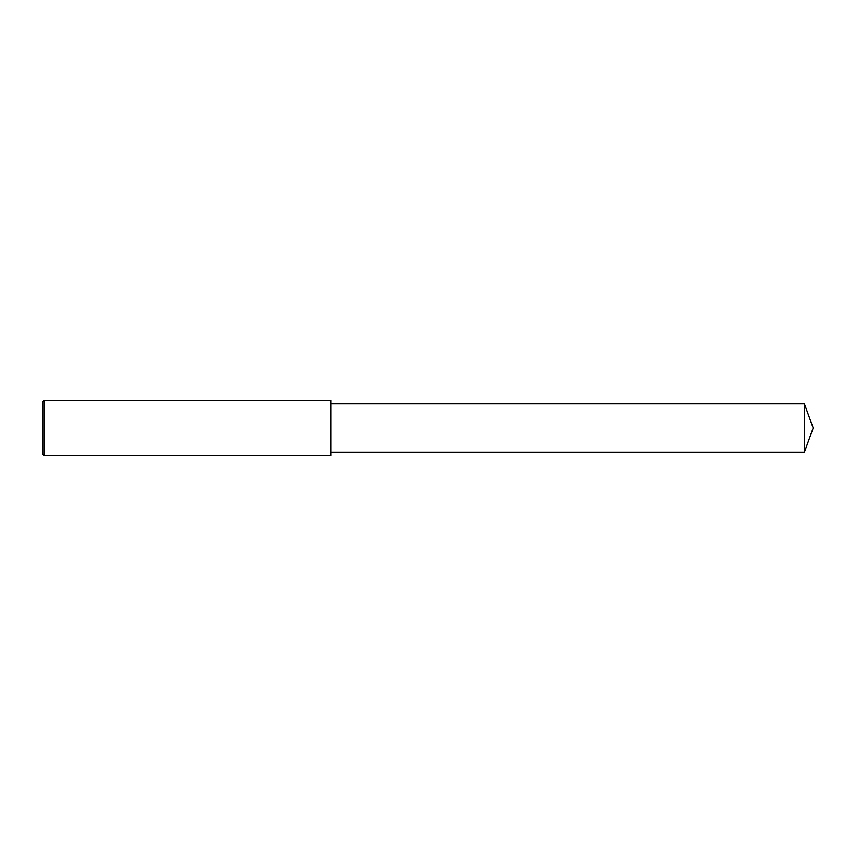 <?xml version="1.0" encoding="UTF-8"?>
<svg xmlns="http://www.w3.org/2000/svg" width="856" height="856" viewBox="0 0 856 856"><rect width="100%" height="100%" fill="white"/><g stroke="black" fill="none" stroke-linecap="round" stroke-linejoin="round"><path stroke-width="1.28" d="M44.18 400.287L42.8 401.678L42.8 454.322L44.18 455.713L44.18 400.287L331.005 400.287L331.005 455.713L44.18 455.713M804.394 403.807L804.394 452.193L813.2 428L804.394 403.807L331.005 403.807M804.394 452.193L331.005 452.193"/></g></svg>
